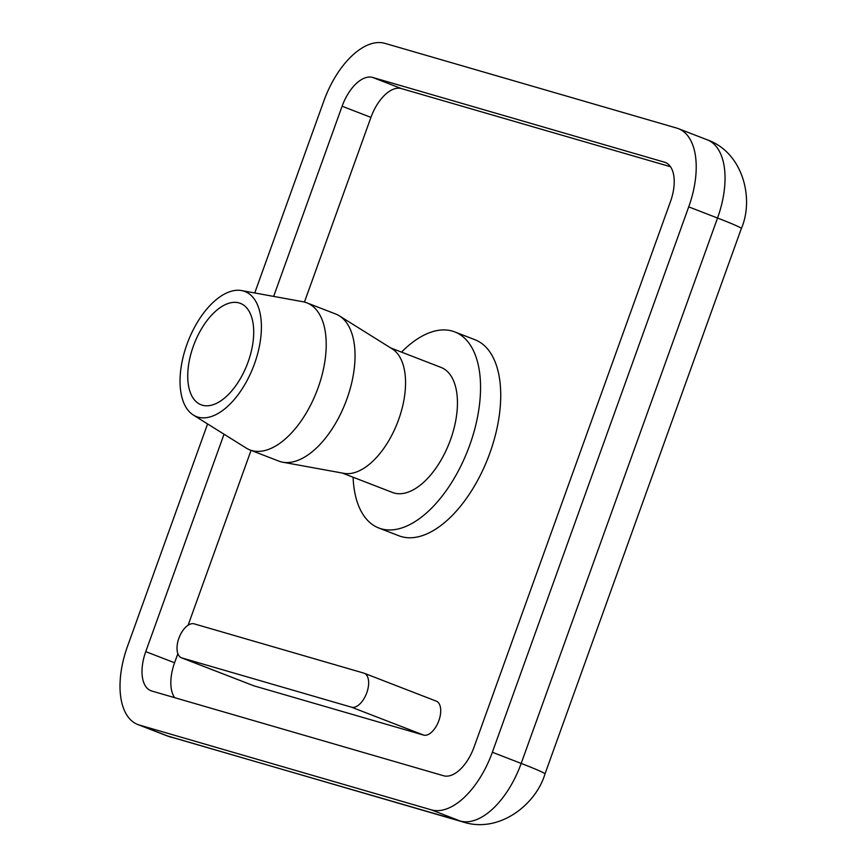 <?xml version="1.0" encoding="UTF-8"?>
<svg xmlns="http://www.w3.org/2000/svg" width="867" height="867" viewBox="0 0 867 867"><rect width="100%" height="100%" fill="white"/><g stroke="black" fill="none" stroke-linecap="round" stroke-linejoin="round"><path stroke-width="1.3" d="M193.363 346.128A54.383 28.416 111.2 0 1 240.354 303.352A54.383 28.416 111.2 0 1 247.225 364.324A54.383 28.416 111.2 0 1 201.09 404.791A54.383 28.416 111.2 0 1 193.363 346.128M254.735 292.97L323.868 100.93A72.514 37.888 111.2 0 1 384.894 43.35L676.769 128.099A72.514 37.888 111.2 0 1 678.395 128.652A72.514 37.888 111.2 0 1 688.712 206.877L492.358 752.263A72.514 37.888 111.2 0 1 431.322 809.854L139.457 725.094A72.514 37.888 111.2 0 1 137.82 724.541A72.514 37.888 111.2 0 1 127.514 646.327L207.581 423.93M353.097 477.229A105.145 54.935 -68.8 0 0 378.803 528.003A105.145 54.935 -68.8 0 0 467.996 449.778A105.145 54.935 -68.8 0 0 454.709 331.888A105.145 54.935 -68.8 0 0 452.346 331.096A105.145 54.935 -68.8 0 0 401.519 352.121M454.709 331.888L474.888 339.701A105.145 54.935 111.2 0 1 488.175 457.592A105.145 54.935 111.2 0 1 398.993 535.817L378.803 528.003M342.292 473.046L392.545 492.499A67.073 35.048 -68.8 0 0 449.442 442.593A67.073 35.048 -68.8 0 0 440.967 367.391L390.714 347.938M193.374 415.055L246.228 448.076A78.854 41.204 -68.8 0 0 249.913 449.93L278.74 461.081A78.854 41.204 -68.8 0 0 282.707 462.198L344.036 473.36A67.073 35.048 -68.8 0 0 397.552 422.511A67.073 35.048 -68.8 0 0 392.209 348.881L339.355 315.848A78.854 41.204 -68.8 0 0 335.67 314.006L306.842 302.843A78.854 41.204 -68.8 0 0 305.076 302.247A78.854 41.204 -68.8 0 0 302.876 301.727L241.557 290.564A67.073 35.048 -68.8 0 0 188.041 341.414A67.073 35.048 -68.8 0 0 193.374 415.055A67.073 35.048 -68.8 0 0 252.73 368.41A67.073 35.048 -68.8 0 0 243.421 291.009A67.073 35.048 -68.8 0 0 241.557 290.564M282.707 462.198A78.854 41.204 -68.8 0 0 345.63 402.418A78.854 41.204 -68.8 0 0 339.355 315.848M249.913 449.93A78.854 41.204 -68.8 0 0 316.802 391.255A78.854 41.204 -68.8 0 0 306.842 302.843M351.514 707.19L181.864 657.923A18.131 9.472 111.2 0 1 181.452 657.793A18.131 9.472 111.2 0 1 179.025 637.852A18.131 9.472 111.2 0 1 194.132 623.839L363.793 673.106A18.131 9.472 111.2 0 1 364.194 673.236A18.131 9.472 111.2 0 1 366.633 693.177A18.131 9.472 111.2 0 1 351.514 707.19L423.595 735.086L253.933 685.83A18.131 9.472 111.2 0 1 253.532 685.689L181.452 657.793M435.863 701.002A18.131 9.472 111.2 0 1 436.274 701.143A18.131 9.472 111.2 0 1 438.702 721.084A18.131 9.472 111.2 0 1 423.595 735.086M273.636 296.406L342.107 106.229A36.251 18.944 111.2 0 1 372.626 77.434L664.501 162.194A36.251 18.944 111.2 0 1 665.314 162.465A36.251 18.944 111.2 0 1 670.473 201.577L474.108 746.975A36.251 18.944 111.2 0 1 443.601 775.759L151.725 691.01A36.251 18.944 111.2 0 1 150.912 690.728A36.251 18.944 111.2 0 1 145.754 651.626L224.033 434.204M670.473 166.713L401.454 88.597A36.251 18.944 -68.8 0 0 370.935 117.381L304.447 302.074M251.062 450.374L188.117 625.183M177.865 653.675L174.581 662.778A36.251 18.944 -68.8 0 0 174.57 697.642M688.712 206.877L717.54 218.029A54.383 2.102 19.8 0 1 741.339 228.52C754.312 198.998 743.149 152.516 707.234 139.815A72.514 37.888 111.2 0 1 717.54 218.029L521.186 763.426A54.383 2.102 19.8 0 1 544.996 773.906L741.35 228.509M492.358 752.263L521.186 763.426A72.514 37.888 111.2 0 1 460.16 821.006A54.383 46.319 106.2 0 0 463.509 822.133M171.633 737.383A54.383 46.319 -73.8 0 1 168.285 736.256A72.514 37.888 111.2 0 1 166.648 735.704L463.401 822.1C499.457 833.523 535.979 804.5 544.996 773.906M431.322 809.854L460.16 821.006L168.285 736.256L139.457 725.094M253.933 685.83L181.864 657.923M664.501 162.194L666.105 162.812M372.626 77.434L401.454 88.597M342.107 106.229L370.935 117.381M145.754 651.626L174.581 662.778M678.395 128.652L707.234 139.815M436.274 701.143L364.194 673.236M137.82 724.541L166.648 735.704"/></g></svg>
